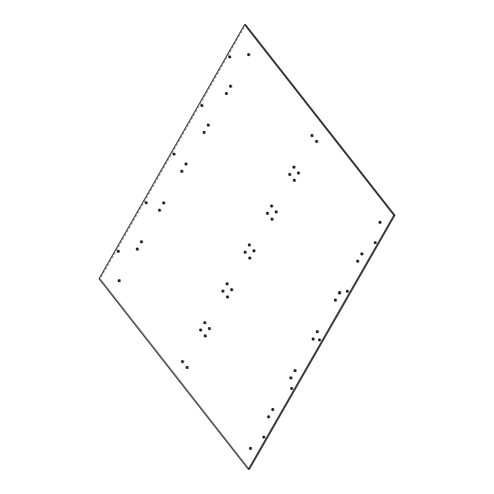 <?xml version="1.0" encoding="UTF-8"?>
<svg xmlns="http://www.w3.org/2000/svg" width="494" height="494" viewBox="0 0 494 494"><rect width="100%" height="100%" fill="white"/><g stroke="black" fill="none" stroke-linecap="round" stroke-linejoin="round"><path stroke-width="0.37" stroke-dasharray="2.47 1.85" d="M137.443 248.723L137.579 248.352A1.093 0.735 -91.7 0 0 137.53 248.463M137.567 249.717A1.093 0.735 -91.7 0 0 138.178 250.162A1.093 0.735 -91.7 0 0 138.709 249.791L137.511 249.828L138.709 249.791L138.209 250.162L137.493 249.556M141.617 241.418L141.759 241.053A1.093 0.735 -91.7 0 0 141.704 241.158M141.741 242.418A1.093 0.735 -91.7 0 0 142.352 242.863A1.093 0.735 -91.7 0 0 142.883 242.486L141.685 242.523L142.883 242.486L142.383 242.857L141.673 242.251M159.723 209.827L159.858 209.456A1.093 0.735 -91.7 0 0 159.803 209.567M159.84 210.821A1.093 0.735 -91.7 0 0 160.451 211.265A1.093 0.735 -91.7 0 0 160.982 210.895L159.784 210.932L160.982 210.895L160.488 211.265L159.772 210.66M163.897 202.521L164.033 202.157A1.093 0.735 -91.7 0 0 163.977 202.262M164.014 203.522A1.093 0.735 -91.7 0 0 164.626 203.966A1.093 0.735 -91.7 0 0 165.157 203.59L163.965 203.627L165.157 203.59L164.663 203.96L163.946 203.355M181.996 170.93L182.132 170.56A1.093 0.735 -91.7 0 0 182.082 170.665M182.119 171.924A1.093 0.735 -91.7 0 0 182.731 172.369A1.093 0.735 -91.7 0 0 183.262 171.998L182.064 172.029L183.262 171.998L182.761 172.369L182.045 171.764M186.176 163.625L186.312 163.255A1.093 0.735 -91.7 0 0 186.257 163.366M186.294 164.626A1.093 0.735 -91.7 0 0 186.905 165.064A1.093 0.735 -91.7 0 0 187.436 164.693L186.238 164.73L187.436 164.693L186.936 165.064L186.226 164.459M204.275 132.034L204.411 131.663A1.093 0.735 -91.7 0 0 204.355 131.768M204.393 133.028A1.093 0.735 -91.7 0 0 205.004 133.473A1.093 0.735 -91.7 0 0 205.535 133.102L204.343 133.133L205.535 133.102L205.041 133.473L204.325 132.867M208.449 124.729L208.585 124.358A1.093 0.735 -91.7 0 0 208.536 124.469M208.567 125.723A1.093 0.735 -91.7 0 0 209.184 126.168A1.093 0.735 -91.7 0 0 209.715 125.797L208.517 125.834L209.715 125.797L209.215 126.168L208.499 125.562M226.548 93.138L226.69 92.767A1.093 0.735 -91.7 0 0 226.635 92.872M226.672 94.132A1.093 0.735 -91.7 0 0 227.283 94.576A1.093 0.735 -91.7 0 0 227.814 94.206L226.616 94.237L227.814 94.206L227.03 94.515L226.598 93.965M230.729 85.833L230.865 85.462A1.093 0.735 -91.7 0 0 230.809 85.573M230.846 86.827A1.093 0.735 -91.7 0 0 231.458 87.271A1.093 0.735 -91.7 0 0 231.989 86.901L230.791 86.938L231.989 86.901L231.204 87.216L230.778 86.666M248.828 54.235L248.964 53.871A1.093 0.735 -91.7 0 0 248.908 53.976M248.945 55.235A1.093 0.735 -91.7 0 0 249.556 55.68A1.093 0.735 -91.7 0 0 250.088 55.303L248.896 55.34L250.088 55.303L249.594 55.674L248.877 55.069M312.189 135.158L312.325 134.794A1.093 0.735 -91.7 0 0 312.27 134.899M312.307 136.159A1.093 0.735 -91.7 0 0 312.918 136.597A1.093 0.735 -91.7 0 0 313.449 136.227L312.257 136.264L313.449 136.227L312.955 136.597L312.239 135.992M294.091 166.756L294.226 166.385A1.093 0.735 -91.7 0 0 294.171 166.49M294.208 167.75A1.093 0.735 -91.7 0 0 294.819 168.195A1.093 0.735 -91.7 0 0 295.35 167.824L294.152 167.855L295.35 167.824L294.856 168.195L294.14 167.589M289.91 174.055L290.052 173.69A1.093 0.735 -91.7 0 0 289.997 173.795M290.034 175.055A1.093 0.735 -91.7 0 0 290.645 175.5A1.093 0.735 -91.7 0 0 291.176 175.123L289.978 175.16L291.176 175.123L290.676 175.494L289.966 174.888M271.811 205.652L271.947 205.282A1.093 0.735 -91.7 0 0 271.898 205.393M271.935 206.646A1.093 0.735 -91.7 0 0 272.546 207.091A1.093 0.735 -91.7 0 0 273.077 206.72L271.879 206.758L273.077 206.72L272.577 207.091L271.861 206.486M267.637 212.951L267.773 212.587A1.093 0.735 -91.7 0 0 267.717 212.692M267.754 213.951A1.093 0.735 -91.7 0 0 268.366 214.396A1.093 0.735 -91.7 0 0 268.897 214.026L267.705 214.056L268.897 214.026L268.119 214.334L267.686 213.785M249.538 244.549L249.674 244.178A1.093 0.735 -91.7 0 0 249.618 244.289M249.655 245.543A1.093 0.735 -91.7 0 0 250.267 245.987A1.093 0.735 -91.7 0 0 250.798 245.617L249.6 245.654L250.798 245.617L250.304 245.987L249.587 245.382M245.357 251.854L245.499 251.483A1.093 0.735 -91.7 0 0 245.444 251.588M245.481 252.848A1.093 0.735 -91.7 0 0 246.092 253.292A1.093 0.735 -91.7 0 0 246.623 252.922L245.425 252.953L246.623 252.922L245.839 253.237L245.413 252.681M227.259 283.445L227.394 283.074A1.093 0.735 -91.7 0 0 227.345 283.186M227.382 284.439A1.093 0.735 -91.7 0 0 227.993 284.884A1.093 0.735 -91.7 0 0 228.524 284.513L227.326 284.55L228.524 284.513L228.024 284.884L227.308 284.278M223.084 290.75L223.22 290.379A1.093 0.735 -91.7 0 0 223.165 290.484M223.202 291.744A1.093 0.735 -91.7 0 0 223.813 292.189A1.093 0.735 -91.7 0 0 224.344 291.818L223.152 291.849L224.344 291.818L223.85 292.189L223.134 291.584M204.985 322.341L205.121 321.977A1.093 0.735 -91.7 0 0 205.066 322.082M205.103 323.342A1.093 0.735 -91.7 0 0 205.714 323.78A1.093 0.735 -91.7 0 0 206.245 323.409L205.047 323.447L206.245 323.409L205.461 323.724L205.035 323.175M200.805 329.646L200.947 329.276A1.093 0.735 -91.7 0 0 200.891 329.381M200.928 330.64A1.093 0.735 -91.7 0 0 201.54 331.085A1.093 0.735 -91.7 0 0 202.071 330.714L200.873 330.745L202.071 330.714L201.571 331.085L200.854 330.48M182.706 361.238L182.842 360.873A1.093 0.735 -91.7 0 0 182.792 360.978M182.823 362.238A1.093 0.735 -91.7 0 0 183.441 362.682A1.093 0.735 -91.7 0 0 183.972 362.306L182.774 362.343L183.972 362.306L183.472 362.676L182.755 362.071M339.897 293.732A1.291 0.871 -91.7 0 0 340.508 294.072A1.291 0.871 -91.7 0 0 341.132 293.627L339.94 293.664L341.132 293.627L340.205 294.004L339.699 293.35M357.866 260.832L358.008 260.468A1.093 0.735 -91.7 0 0 357.952 260.573M357.989 261.832A1.093 0.735 -91.7 0 0 358.601 262.277A1.093 0.735 -91.7 0 0 359.132 261.9L357.934 261.937L359.132 261.9L358.632 262.271L357.922 261.666M298.679 172.61L298.821 172.239A1.093 0.735 -91.7 0 0 298.765 172.35M298.802 173.604A1.093 0.735 -91.7 0 0 299.413 174.049A1.093 0.735 -91.7 0 0 299.944 173.678L298.747 173.715L299.944 173.678L299.444 174.049L298.734 173.443M316.784 141.012L316.92 140.648A1.093 0.735 -91.7 0 0 316.864 140.753M316.901 142.013A1.093 0.735 -91.7 0 0 317.512 142.457A1.093 0.735 -91.7 0 0 318.043 142.081L316.845 142.118L318.043 142.081L317.549 142.451L316.833 141.846M380.145 221.936L380.281 221.571A1.093 0.735 -91.7 0 0 380.226 221.676M380.263 222.936A1.093 0.735 -91.7 0 0 380.874 223.381A1.093 0.735 -91.7 0 0 381.405 223.004L380.213 223.041L381.405 223.004L380.911 223.374L380.195 222.769M362.046 253.533L362.182 253.163A1.093 0.735 -91.7 0 0 362.127 253.268M362.164 254.527A1.093 0.735 -91.7 0 0 362.775 254.972A1.093 0.735 -91.7 0 0 363.306 254.601L362.108 254.632L363.306 254.601L362.812 254.972L362.096 254.367M335.593 299.728L335.729 299.364A1.093 0.735 -91.7 0 0 335.673 299.469M335.71 300.729A1.093 0.735 -91.7 0 0 336.321 301.173A1.093 0.735 -91.7 0 0 336.852 300.803L335.661 300.834L336.852 300.803L336.074 301.112L335.642 300.562M317.494 331.326L317.63 330.955A1.093 0.735 -91.7 0 0 317.574 331.066M317.611 332.32A1.093 0.735 -91.7 0 0 318.222 332.765A1.093 0.735 -91.7 0 0 318.754 332.394L317.556 332.431L318.754 332.394L317.969 332.709L317.543 332.159M313.313 338.631L313.449 338.26A1.093 0.735 -91.7 0 0 313.4 338.365M313.437 339.625A1.093 0.735 -91.7 0 0 314.048 340.07A1.093 0.735 -91.7 0 0 314.579 339.699L313.381 339.73L314.579 339.699L313.795 340.014L313.363 339.458M295.214 370.222L295.35 369.852A1.093 0.735 -91.7 0 0 295.295 369.963M295.332 371.216A1.093 0.735 -91.7 0 0 295.943 371.661A1.093 0.735 -91.7 0 0 296.474 371.29L295.282 371.327L296.474 371.29L295.98 371.661L295.264 371.056M291.04 377.527L291.176 377.157A1.093 0.735 -91.7 0 0 291.12 377.262M291.157 378.521A1.093 0.735 -91.7 0 0 291.769 378.966A1.093 0.735 -91.7 0 0 292.3 378.595L291.102 378.626L292.3 378.595L291.806 378.966L291.089 378.361M272.935 409.118L273.077 408.754A1.093 0.735 -91.7 0 0 273.021 408.859M273.059 410.119A1.093 0.735 -91.7 0 0 273.67 410.557A1.093 0.735 -91.7 0 0 274.201 410.187L273.003 410.224L274.201 410.187L273.701 410.557L272.991 409.952M187.3 367.098L187.436 366.727A1.093 0.735 -91.7 0 0 187.38 366.832M187.417 368.092A1.093 0.735 -91.7 0 0 188.029 368.536A1.093 0.735 -91.7 0 0 188.56 368.166L187.368 368.197L188.56 368.166L187.782 368.475L187.35 367.925M205.399 335.5L205.535 335.13A1.093 0.735 -91.7 0 0 205.485 335.241M205.523 336.494A1.093 0.735 -91.7 0 0 206.134 336.939A1.093 0.735 -91.7 0 0 206.665 336.568L205.467 336.605L206.665 336.568L206.165 336.939L205.448 336.334M209.573 328.195L209.715 327.831A1.093 0.735 -91.7 0 0 209.66 327.936M209.697 329.195A1.093 0.735 -91.7 0 0 210.308 329.64A1.093 0.735 -91.7 0 0 210.839 329.263L209.641 329.3L210.839 329.263L210.339 329.634L209.623 329.029M227.678 296.604L227.814 296.233A1.093 0.735 -91.7 0 0 227.759 296.344M227.796 297.598A1.093 0.735 -91.7 0 0 228.407 298.043A1.093 0.735 -91.7 0 0 228.938 297.672L227.74 297.709L228.938 297.672L228.444 298.043L227.728 297.437M231.853 289.299L231.989 288.934A1.093 0.735 -91.7 0 0 231.933 289.039M231.97 290.299A1.093 0.735 -91.7 0 0 232.581 290.744A1.093 0.735 -91.7 0 0 233.112 290.367L231.921 290.404L233.112 290.367L232.618 290.738L231.902 290.132M249.952 257.707L250.088 257.337A1.093 0.735 -91.7 0 0 250.038 257.442M250.075 258.702A1.093 0.735 -91.7 0 0 250.686 259.146A1.093 0.735 -91.7 0 0 251.218 258.776L250.02 258.807L251.218 258.776L250.717 259.146L250.001 258.541M268.761 416.423L268.897 416.053A1.093 0.735 -91.7 0 0 268.847 416.158M268.884 417.418A1.093 0.735 -91.7 0 0 269.496 417.862A1.093 0.735 -91.7 0 0 270.027 417.492L268.829 417.529L270.027 417.492L269.526 417.862L268.81 417.257M250.662 448.015L250.798 447.65A1.093 0.735 -91.7 0 0 250.742 447.755M250.779 449.015A1.093 0.735 -91.7 0 0 251.39 449.46A1.093 0.735 -91.7 0 0 251.921 449.083L250.73 449.12L251.921 449.083L251.427 449.454L250.711 448.848M294.504 179.915L294.64 179.544A1.093 0.735 -91.7 0 0 294.591 179.649M294.628 180.909A1.093 0.735 -91.7 0 0 295.239 181.354A1.093 0.735 -91.7 0 0 295.77 180.983L294.572 181.014L295.77 180.983L294.986 181.298L294.554 180.742M276.405 211.506L276.541 211.136A1.093 0.735 -91.7 0 0 276.486 211.247M276.523 212.5A1.093 0.735 -91.7 0 0 277.134 212.945A1.093 0.735 -91.7 0 0 277.665 212.574L276.473 212.611L277.665 212.574L277.171 212.945L276.455 212.34M272.231 218.811L272.367 218.441A1.093 0.735 -91.7 0 0 272.311 218.546M272.348 219.805A1.093 0.735 -91.7 0 0 272.96 220.25A1.093 0.735 -91.7 0 0 273.491 219.879L272.293 219.91L273.491 219.879L272.997 220.25L272.28 219.645M254.126 250.402L254.268 250.032A1.093 0.735 -91.7 0 0 254.212 250.143M254.249 251.403A1.093 0.735 -91.7 0 0 254.861 251.841A1.093 0.735 -91.7 0 0 255.392 251.471L254.194 251.508L255.392 251.471L254.892 251.841L254.182 251.236M119.344 280.32L119.48 279.95A1.093 0.735 -91.7 0 0 119.425 280.055M119.462 281.314A1.093 0.735 -91.7 0 0 120.073 281.759A1.093 0.735 -91.7 0 0 120.604 281.389L119.412 281.419L120.604 281.389L119.826 281.697L119.394 281.148M146.354 202.392L146.483 202.046A1.013 0.679 -91.7 0 0 146.391 202.256M146.422 203.207A1.013 0.679 -91.7 0 0 147.033 203.726A1.013 0.679 -91.7 0 0 147.527 203.38L146.329 203.417L147.527 203.38L146.804 203.67L146.403 203.164M174.197 153.776L174.326 153.436A1.013 0.679 -91.7 0 0 174.234 153.64M174.258 154.591A1.013 0.679 -91.7 0 0 174.876 155.11A1.013 0.679 -91.7 0 0 175.37 154.764L174.172 154.801L175.37 154.764L174.907 155.11L174.246 154.548M202.04 105.16L202.169 104.821A1.013 0.679 -91.7 0 0 202.077 105.031M202.102 105.982A1.013 0.679 -91.7 0 0 202.719 106.494A1.013 0.679 -91.7 0 0 203.207 106.148L202.015 106.185L203.207 106.148L202.484 106.445L202.089 105.932M229.883 56.544L230.006 56.205A1.013 0.679 -91.7 0 0 229.92 56.415M229.945 57.366A1.013 0.679 -91.7 0 0 230.556 57.878A1.013 0.679 -91.7 0 0 231.05 57.539L229.852 57.57L231.05 57.539L230.328 57.829L229.926 57.316M375.384 242.313L375.514 241.974A1.013 0.679 -91.7 0 0 375.421 242.177M375.452 243.128A1.013 0.679 -91.7 0 0 376.064 243.647A1.013 0.679 -91.7 0 0 376.558 243.301L375.36 243.338L376.558 243.301L376.095 243.647L375.434 243.085M347.541 290.929L347.671 290.583A1.013 0.679 -91.7 0 0 347.578 290.793M347.609 291.744A1.013 0.679 -91.7 0 0 348.221 292.263A1.013 0.679 -91.7 0 0 348.715 291.917L347.517 291.954L348.715 291.917L347.992 292.207L347.591 291.701M319.704 339.539L319.828 339.199A1.013 0.679 -91.7 0 0 319.741 339.409M319.766 340.36A1.013 0.679 -91.7 0 0 320.378 340.872A1.013 0.679 -91.7 0 0 320.872 340.533L319.674 340.564L320.872 340.533L320.149 340.823L319.748 340.31M291.861 388.154L291.985 387.815A1.013 0.679 -91.7 0 0 291.898 388.018M291.923 388.969A1.013 0.679 -91.7 0 0 292.541 389.488A1.013 0.679 -91.7 0 0 293.028 389.142L291.831 389.179L293.028 389.142L292.306 389.439L291.905 388.926M264.018 436.77L264.148 436.43A1.013 0.679 -91.7 0 0 264.055 436.634M264.08 437.585A1.013 0.679 -91.7 0 0 264.698 438.104A1.013 0.679 -91.7 0 0 265.192 437.758L263.994 437.795L265.192 437.758L264.728 438.104L264.068 437.542M118.517 251.001L118.64 250.662A1.013 0.679 -91.7 0 0 118.548 250.872M118.579 251.823A1.013 0.679 -91.7 0 0 119.19 252.335A1.013 0.679 -91.7 0 0 119.684 251.996L118.486 252.026L119.684 251.996L118.961 252.286L118.56 251.773M100.233 278.709L99.035 278.746L100.233 278.709L245.703 24.7L100.233 278.709L249.489 469.263L100.233 278.709M137.579 248.352L138.079 247.982L138.616 248.254L138.709 249.791A1.093 0.735 -91.7 0 0 138.802 248.612A1.093 0.735 -91.7 0 0 138.11 247.982A1.093 0.735 -91.7 0 0 137.579 248.352M141.759 241.053L142.253 240.683L142.791 240.949L142.883 242.486A1.093 0.735 -91.7 0 0 142.976 241.313A1.093 0.735 -91.7 0 0 142.291 240.677A1.093 0.735 -91.7 0 0 141.759 241.053M159.858 209.456L160.352 209.086L160.89 209.357L160.982 210.895A1.093 0.735 -91.7 0 0 161.075 209.715A1.093 0.735 -91.7 0 0 160.389 209.086A1.093 0.735 -91.7 0 0 159.858 209.456M164.033 202.157L164.533 201.787L165.064 202.052L165.157 203.59A1.093 0.735 -91.7 0 0 165.255 202.41A1.093 0.735 -91.7 0 0 164.564 201.78A1.093 0.735 -91.7 0 0 164.033 202.157M182.132 170.56L182.632 170.189L183.169 170.461L183.262 171.998A1.093 0.735 -91.7 0 0 183.354 170.819A1.093 0.735 -91.7 0 0 182.663 170.189A1.093 0.735 -91.7 0 0 182.132 170.56M186.312 163.255L186.806 162.89L187.343 163.156L187.436 164.693A1.093 0.735 -91.7 0 0 187.529 163.514A1.093 0.735 -91.7 0 0 186.843 162.884A1.093 0.735 -91.7 0 0 186.312 163.255M204.411 131.663L204.905 131.293L205.442 131.558L205.535 133.102A1.093 0.735 -91.7 0 0 205.634 131.923A1.093 0.735 -91.7 0 0 204.942 131.293A1.093 0.735 -91.7 0 0 204.411 131.663M208.585 124.358L209.086 123.994L209.617 124.26L209.715 125.797A1.093 0.735 -91.7 0 0 209.808 124.618A1.093 0.735 -91.7 0 0 209.116 123.988A1.093 0.735 -91.7 0 0 208.585 124.358M226.69 92.767L227.184 92.397L227.722 92.662L227.814 94.206A1.093 0.735 -91.7 0 0 227.907 93.026A1.093 0.735 -91.7 0 0 227.221 92.397A1.093 0.735 -91.7 0 0 226.69 92.767M230.865 85.462L231.359 85.092L231.896 85.363L231.989 86.901A1.093 0.735 -91.7 0 0 232.081 85.721A1.093 0.735 -91.7 0 0 231.396 85.092A1.093 0.735 -91.7 0 0 230.865 85.462M248.964 53.871L249.464 53.5L249.995 53.766L250.088 55.303A1.093 0.735 -91.7 0 0 250.186 54.13A1.093 0.735 -91.7 0 0 249.495 53.5A1.093 0.735 -91.7 0 0 248.964 53.871M312.325 134.794L312.826 134.424L313.357 134.689L313.449 136.227A1.093 0.735 -91.7 0 0 313.548 135.047A1.093 0.735 -91.7 0 0 312.856 134.417A1.093 0.735 -91.7 0 0 312.325 134.794M294.226 166.385L294.72 166.015L295.258 166.287L295.35 167.824A1.093 0.735 -91.7 0 0 295.443 166.645A1.093 0.735 -91.7 0 0 294.757 166.015A1.093 0.735 -91.7 0 0 294.226 166.385M290.052 173.69L290.546 173.32L291.083 173.585L291.176 175.123A1.093 0.735 -91.7 0 0 291.269 173.95A1.093 0.735 -91.7 0 0 290.583 173.314A1.093 0.735 -91.7 0 0 290.052 173.69M271.947 205.282L272.447 204.911L272.984 205.183L273.077 206.72A1.093 0.735 -91.7 0 0 273.17 205.541A1.093 0.735 -91.7 0 0 272.478 204.911A1.093 0.735 -91.7 0 0 271.947 205.282M267.773 212.587L268.273 212.216L268.804 212.482L268.897 214.026A1.093 0.735 -91.7 0 0 268.995 212.846A1.093 0.735 -91.7 0 0 268.304 212.216A1.093 0.735 -91.7 0 0 267.773 212.587M249.674 244.178L250.168 243.808L250.705 244.079L250.798 245.617A1.093 0.735 -91.7 0 0 250.89 244.437A1.093 0.735 -91.7 0 0 250.205 243.808A1.093 0.735 -91.7 0 0 249.674 244.178M245.499 251.483L245.993 251.113L246.531 251.378L246.623 252.922A1.093 0.735 -91.7 0 0 246.716 251.742A1.093 0.735 -91.7 0 0 246.031 251.113A1.093 0.735 -91.7 0 0 245.499 251.483M227.394 283.074L227.895 282.71L228.432 282.976L228.524 284.513A1.093 0.735 -91.7 0 0 228.617 283.334A1.093 0.735 -91.7 0 0 227.925 282.704A1.093 0.735 -91.7 0 0 227.394 283.074M223.22 290.379L223.72 290.009L224.251 290.281L224.344 291.818A1.093 0.735 -91.7 0 0 224.443 290.639A1.093 0.735 -91.7 0 0 223.751 290.009A1.093 0.735 -91.7 0 0 223.22 290.379M205.121 321.977L205.615 321.606L206.152 321.872L206.245 323.409A1.093 0.735 -91.7 0 0 206.338 322.23A1.093 0.735 -91.7 0 0 205.652 321.6A1.093 0.735 -91.7 0 0 205.121 321.977M200.947 329.276L201.441 328.905L201.978 329.177L202.071 330.714A1.093 0.735 -91.7 0 0 202.163 329.535A1.093 0.735 -91.7 0 0 201.478 328.905A1.093 0.735 -91.7 0 0 200.947 329.276M182.842 360.873L183.342 360.503L183.873 360.768L183.972 362.306A1.093 0.735 -91.7 0 0 184.064 361.126A1.093 0.735 -91.7 0 0 183.373 360.497A1.093 0.735 -91.7 0 0 182.842 360.873M339.798 291.929L340.391 291.491L341.027 291.806L341.132 293.627A1.291 0.871 -91.7 0 0 341.249 292.232A1.291 0.871 -91.7 0 0 340.428 291.485A1.291 0.871 -91.7 0 0 339.841 291.861M358.008 260.468L358.502 260.097L359.039 260.363L359.132 261.9A1.093 0.735 -91.7 0 0 359.224 260.727A1.093 0.735 -91.7 0 0 358.539 260.091A1.093 0.735 -91.7 0 0 358.008 260.468M298.821 172.239L299.315 171.869L299.852 172.14L299.944 173.678A1.093 0.735 -91.7 0 0 300.037 172.499A1.093 0.735 -91.7 0 0 299.352 171.869A1.093 0.735 -91.7 0 0 298.821 172.239M316.92 140.648L317.414 140.277L317.951 140.543L318.043 142.081A1.093 0.735 -91.7 0 0 318.142 140.907A1.093 0.735 -91.7 0 0 317.451 140.277A1.093 0.735 -91.7 0 0 316.92 140.648M380.281 221.571L380.781 221.201L381.312 221.466L381.405 223.004A1.093 0.735 -91.7 0 0 381.504 221.825A1.093 0.735 -91.7 0 0 380.812 221.195A1.093 0.735 -91.7 0 0 380.281 221.571M362.182 253.163L362.676 252.792L363.214 253.064L363.306 254.601A1.093 0.735 -91.7 0 0 363.399 253.422A1.093 0.735 -91.7 0 0 362.713 252.792A1.093 0.735 -91.7 0 0 362.182 253.163M335.729 299.364L336.229 298.994L336.76 299.259L336.852 300.803A1.093 0.735 -91.7 0 0 336.951 299.623A1.093 0.735 -91.7 0 0 336.26 298.994A1.093 0.735 -91.7 0 0 335.729 299.364M317.63 330.955L318.124 330.585L318.661 330.856L318.754 332.394A1.093 0.735 -91.7 0 0 318.846 331.215A1.093 0.735 -91.7 0 0 318.161 330.585A1.093 0.735 -91.7 0 0 317.63 330.955M313.449 338.26L313.949 337.89L314.487 338.155L314.579 339.699A1.093 0.735 -91.7 0 0 314.672 338.52A1.093 0.735 -91.7 0 0 313.98 337.89A1.093 0.735 -91.7 0 0 313.449 338.26M295.35 369.852L295.85 369.487L296.381 369.753L296.474 371.29A1.093 0.735 -91.7 0 0 296.573 370.111A1.093 0.735 -91.7 0 0 295.881 369.481A1.093 0.735 -91.7 0 0 295.35 369.852M291.176 377.157L291.67 376.786L292.207 377.058L292.3 378.595A1.093 0.735 -91.7 0 0 292.399 377.416A1.093 0.735 -91.7 0 0 291.707 376.786A1.093 0.735 -91.7 0 0 291.176 377.157M273.077 408.754L273.571 408.384L274.108 408.649L274.201 410.187A1.093 0.735 -91.7 0 0 274.293 409.007A1.093 0.735 -91.7 0 0 273.608 408.377A1.093 0.735 -91.7 0 0 273.077 408.754M187.436 366.727L187.93 366.357L188.467 366.622L188.56 368.166A1.093 0.735 -91.7 0 0 188.659 366.986A1.093 0.735 -91.7 0 0 187.967 366.357A1.093 0.735 -91.7 0 0 187.436 366.727M205.535 335.13L206.035 334.759L206.572 335.031L206.665 336.568A1.093 0.735 -91.7 0 0 206.758 335.389A1.093 0.735 -91.7 0 0 206.066 334.759A1.093 0.735 -91.7 0 0 205.535 335.13M209.715 327.831L210.209 327.46L210.747 327.726L210.839 329.263A1.093 0.735 -91.7 0 0 210.932 328.09A1.093 0.735 -91.7 0 0 210.246 327.46A1.093 0.735 -91.7 0 0 209.715 327.831M227.814 296.233L228.308 295.863L228.846 296.134L228.938 297.672A1.093 0.735 -91.7 0 0 229.031 296.493A1.093 0.735 -91.7 0 0 228.345 295.863A1.093 0.735 -91.7 0 0 227.814 296.233M231.989 288.934L232.489 288.564L233.02 288.829L233.112 290.367A1.093 0.735 -91.7 0 0 233.211 289.188A1.093 0.735 -91.7 0 0 232.52 288.558A1.093 0.735 -91.7 0 0 231.989 288.934M250.088 257.337L250.588 256.966L251.125 257.238L251.218 258.776A1.093 0.735 -91.7 0 0 251.31 257.596A1.093 0.735 -91.7 0 0 250.619 256.966A1.093 0.735 -91.7 0 0 250.088 257.337M268.897 416.053L269.397 415.682L269.934 415.954L270.027 417.492A1.093 0.735 -91.7 0 0 270.119 416.312A1.093 0.735 -91.7 0 0 269.428 415.682A1.093 0.735 -91.7 0 0 268.897 416.053M250.798 447.65L251.298 447.28L251.829 447.545L251.921 449.083A1.093 0.735 -91.7 0 0 252.02 447.91A1.093 0.735 -91.7 0 0 251.329 447.274A1.093 0.735 -91.7 0 0 250.798 447.65M294.64 179.544L295.14 179.174L295.678 179.439L295.77 180.983A1.093 0.735 -91.7 0 0 295.863 179.804A1.093 0.735 -91.7 0 0 295.171 179.174A1.093 0.735 -91.7 0 0 294.64 179.544M276.541 211.136L277.041 210.771L277.572 211.037L277.665 212.574A1.093 0.735 -91.7 0 0 277.764 211.395A1.093 0.735 -91.7 0 0 277.072 210.765A1.093 0.735 -91.7 0 0 276.541 211.136M272.367 218.441L272.861 218.07L273.398 218.336L273.491 219.879A1.093 0.735 -91.7 0 0 273.583 218.7A1.093 0.735 -91.7 0 0 272.898 218.07A1.093 0.735 -91.7 0 0 272.367 218.441M254.268 250.032L254.762 249.668L255.299 249.933L255.392 251.471A1.093 0.735 -91.7 0 0 255.484 250.291A1.093 0.735 -91.7 0 0 254.799 249.661A1.093 0.735 -91.7 0 0 254.268 250.032M119.48 279.95L119.98 279.579L120.511 279.845L120.604 281.389A1.093 0.735 -91.7 0 0 120.703 280.209A1.093 0.735 -91.7 0 0 120.011 279.579A1.093 0.735 -91.7 0 0 119.48 279.95M146.483 202.046L147.44 201.953L147.527 203.38A1.013 0.679 -91.7 0 0 147.613 202.287A1.013 0.679 -91.7 0 0 146.977 201.706A1.013 0.679 -91.7 0 0 146.483 202.046M174.326 153.436L175.284 153.338L175.37 154.764A1.013 0.679 -91.7 0 0 175.456 153.671A1.013 0.679 -91.7 0 0 174.814 153.091A1.013 0.679 -91.7 0 0 174.326 153.436M202.169 104.821L203.12 104.728L203.207 106.148A1.013 0.679 -91.7 0 0 203.293 105.061A1.013 0.679 -91.7 0 0 202.657 104.475A1.013 0.679 -91.7 0 0 202.169 104.821M230.006 56.205L230.964 56.112L231.05 57.539A1.013 0.679 -91.7 0 0 231.136 56.446A1.013 0.679 -91.7 0 0 230.5 55.859A1.013 0.679 -91.7 0 0 230.006 56.205M375.514 241.974L376.471 241.875L376.558 243.301A1.013 0.679 -91.7 0 0 376.644 242.208A1.013 0.679 -91.7 0 0 376.002 241.628A1.013 0.679 -91.7 0 0 375.514 241.974M347.671 290.583L348.628 290.491L348.715 291.917A1.013 0.679 -91.7 0 0 348.801 290.824A1.013 0.679 -91.7 0 0 348.165 290.244A1.013 0.679 -91.7 0 0 347.671 290.583M319.828 339.199L320.785 339.106L320.872 340.533A1.013 0.679 -91.7 0 0 320.958 339.44A1.013 0.679 -91.7 0 0 320.322 338.853A1.013 0.679 -91.7 0 0 319.828 339.199M291.985 387.815L292.942 387.722L293.028 389.142A1.013 0.679 -91.7 0 0 293.115 388.056A1.013 0.679 -91.7 0 0 292.479 387.469A1.013 0.679 -91.7 0 0 291.985 387.815M264.148 436.43L265.105 436.332L265.192 437.758A1.013 0.679 -91.7 0 0 265.278 436.665A1.013 0.679 -91.7 0 0 264.636 436.085A1.013 0.679 -91.7 0 0 264.148 436.43M118.64 250.662L119.597 250.569L119.684 251.996A1.013 0.679 -91.7 0 0 119.77 250.903A1.013 0.679 -91.7 0 0 119.134 250.316A1.013 0.679 -91.7 0 0 118.64 250.662M138.178 250.162L136.98 250.199M142.352 242.863L141.154 242.894M160.451 211.265L159.253 211.302M164.626 203.966L163.434 203.997M182.731 172.369L181.533 172.406M186.905 165.064L185.707 165.101M205.004 133.473L203.812 133.51M209.184 126.168L207.986 126.205M227.283 94.576L226.085 94.607M231.458 87.271L230.26 87.308M249.556 55.68L248.365 55.711M312.918 136.597L311.726 136.634M294.819 168.195L293.621 168.232M290.645 175.5L289.447 175.531M272.546 207.091L271.348 207.128M268.366 214.396L267.174 214.427M250.267 245.987L249.069 246.024M246.092 253.292L244.894 253.323M227.993 284.884L226.795 284.921M223.813 292.189L222.621 292.226M205.714 323.78L204.516 323.817M201.54 331.085L200.342 331.122M183.441 362.682L182.243 362.713M340.508 294.072L339.31 294.103M358.601 262.277L357.403 262.308M299.413 174.049L298.215 174.086M317.512 142.457L316.314 142.488M380.874 223.381L379.682 223.412M362.775 254.972L361.577 255.009M336.321 301.173L335.13 301.204M318.222 332.765L317.024 332.802M314.048 340.07L312.85 340.107M295.943 371.661L294.751 371.698M291.769 378.966L290.571 379.003M273.67 410.557L272.472 410.594M188.029 368.536L186.831 368.567M206.134 336.939L204.936 336.976M210.308 329.64L209.11 329.671M228.407 298.043L227.209 298.08M232.581 290.744L231.39 290.775M250.686 259.146L249.489 259.183M269.496 417.862L268.298 417.899M251.39 449.46L250.199 449.491M295.239 181.354L294.041 181.384M277.134 212.945L275.942 212.982M272.96 220.25L271.762 220.287M254.861 251.841L253.663 251.878M120.073 281.759L118.881 281.79M147.033 203.726L145.835 203.756M174.876 155.11L173.678 155.147M202.719 106.494L201.521 106.531M230.556 57.878L229.364 57.915M376.064 243.647L374.866 243.684M348.221 292.263L347.023 292.294M320.378 340.872L319.186 340.909M292.541 389.488L291.343 389.525M264.698 438.104L263.5 438.141M119.19 252.335L117.998 252.372M119.134 250.316L117.936 250.353M264.636 436.085L263.444 436.122M292.479 387.469L291.281 387.506M320.322 338.853L319.124 338.89M348.165 290.244L346.967 290.274M376.002 241.628L374.81 241.665M230.5 55.859L229.302 55.896M202.657 104.475L201.459 104.512M174.814 153.091L173.622 153.128M146.977 201.706L145.779 201.737M120.011 279.579L118.813 279.61M254.799 249.661L253.601 249.698M272.898 218.07L271.7 218.101M277.072 210.765L275.874 210.802M295.171 179.174L293.979 179.205M251.329 447.274L250.131 447.311M269.428 415.682L268.236 415.72M250.619 256.966L249.427 257.004M232.52 288.558L231.322 288.595M228.345 295.863L227.147 295.9M210.246 327.46L209.048 327.491M206.066 334.759L204.874 334.796M187.967 366.357L186.769 366.387M273.608 408.377L272.41 408.415M291.707 376.786L290.509 376.817M295.881 369.481L294.683 369.518M313.98 337.89L312.788 337.921M318.161 330.585L316.963 330.622M336.26 298.994L335.062 299.024M362.713 252.792L361.515 252.829M380.812 221.195L379.614 221.232M317.451 140.277L316.253 140.308M299.352 171.869L298.154 171.906M358.539 260.091L357.341 260.128M340.428 291.485L339.236 291.522M183.373 360.497L182.175 360.534M201.478 328.905L200.28 328.942M205.652 321.6L204.454 321.637M223.751 290.009L222.553 290.04M227.925 282.704L226.734 282.741M246.031 251.113L244.833 251.143M250.205 243.808L249.007 243.845M268.304 212.216L267.106 212.247M272.478 204.911L271.286 204.948M290.583 173.314L289.385 173.351M294.757 166.015L293.56 166.052M312.856 134.417L311.658 134.454M249.495 53.5L248.297 53.531M231.396 85.092L230.198 85.129M227.221 92.397L226.024 92.427M209.116 123.988L207.918 124.025M204.942 131.293L203.744 131.324M186.843 162.884L185.645 162.921M182.663 170.189L181.471 170.226M164.564 201.78L163.366 201.818M160.389 209.086L159.192 209.123M142.291 240.677L141.093 240.714M138.11 247.982L136.918 248.019"/><path stroke-width="0.74" d="M137.53 248.463A1.093 0.735 -91.7 0 0 137.567 249.717M136.387 248.389L137.468 248.359L136.387 248.389L136.881 248.019L137.418 248.284L137.511 249.828A1.093 0.735 88.3 0 1 136.98 250.199A1.093 0.735 88.3 0 1 136.288 249.569A1.093 0.735 88.3 0 1 136.387 248.389A1.093 0.735 88.3 0 1 136.918 248.019A1.093 0.735 88.3 0 1 137.604 248.649A1.093 0.735 88.3 0 1 137.511 249.828L137.011 250.199L136.48 249.927L136.387 248.389M141.704 241.158A1.093 0.735 -91.7 0 0 141.741 242.418M140.562 241.084L141.642 241.053L140.562 241.084L141.056 240.714L141.593 240.986L141.685 242.523A1.093 0.735 88.3 0 1 141.154 242.894A1.093 0.735 88.3 0 1 140.469 242.264A1.093 0.735 88.3 0 1 140.562 241.084A1.093 0.735 88.3 0 1 141.093 240.714A1.093 0.735 88.3 0 1 141.778 241.344A1.093 0.735 88.3 0 1 141.685 242.523L141.191 242.894L140.654 242.628L140.562 241.084M159.803 209.567A1.093 0.735 -91.7 0 0 159.84 210.821M158.66 209.493L159.747 209.462L158.66 209.493L159.161 209.123L159.692 209.388L159.784 210.932A1.093 0.735 88.3 0 1 159.253 211.302A1.093 0.735 88.3 0 1 158.568 210.672A1.093 0.735 88.3 0 1 158.66 209.493A1.093 0.735 88.3 0 1 159.192 209.123A1.093 0.735 88.3 0 1 159.883 209.752A1.093 0.735 88.3 0 1 159.784 210.932L159.29 211.296L158.753 211.031L158.66 209.493M163.977 202.262A1.093 0.735 -91.7 0 0 164.014 203.522M162.835 202.188L163.922 202.157L162.835 202.188L163.335 201.818L163.872 202.089L163.965 203.627A1.093 0.735 88.3 0 1 163.434 203.997A1.093 0.735 88.3 0 1 162.742 203.367A1.093 0.735 88.3 0 1 162.835 202.188A1.093 0.735 88.3 0 1 163.366 201.818A1.093 0.735 88.3 0 1 164.057 202.447A1.093 0.735 88.3 0 1 163.965 203.627L163.465 203.997L162.927 203.726L162.835 202.188M182.082 170.665A1.093 0.735 -91.7 0 0 182.119 171.924M180.94 170.597L182.02 170.566L180.94 170.597L181.434 170.226L181.971 170.492L182.064 172.029A1.093 0.735 88.3 0 1 181.533 172.406A1.093 0.735 88.3 0 1 180.841 171.776A1.093 0.735 88.3 0 1 180.94 170.597A1.093 0.735 88.3 0 1 181.471 170.226A1.093 0.735 88.3 0 1 182.156 170.856A1.093 0.735 88.3 0 1 182.064 172.029L181.564 172.4L181.032 172.134L180.94 170.597M186.257 163.366A1.093 0.735 -91.7 0 0 186.294 164.626M185.114 163.292L186.195 163.261L185.114 163.292L185.608 162.921L186.145 163.193L186.238 164.73A1.093 0.735 88.3 0 1 185.707 165.101A1.093 0.735 88.3 0 1 185.022 164.471A1.093 0.735 88.3 0 1 185.114 163.292A1.093 0.735 88.3 0 1 185.645 162.921A1.093 0.735 88.3 0 1 186.331 163.551A1.093 0.735 88.3 0 1 186.238 164.73L185.744 165.101L185.207 164.829L185.114 163.292M204.355 131.768A1.093 0.735 -91.7 0 0 204.393 133.028M203.213 131.7L204.3 131.663L203.213 131.7L203.713 131.33L204.244 131.595L204.343 133.133A1.093 0.735 88.3 0 1 203.812 133.51A1.093 0.735 88.3 0 1 203.12 132.874A1.093 0.735 88.3 0 1 203.213 131.7A1.093 0.735 88.3 0 1 203.744 131.324A1.093 0.735 88.3 0 1 204.436 131.954A1.093 0.735 88.3 0 1 204.343 133.133L203.843 133.504L203.306 133.238L203.213 131.7M208.536 124.469A1.093 0.735 -91.7 0 0 208.567 125.723M207.387 124.395L208.474 124.365L207.387 124.395L207.888 124.025L208.425 124.297L208.517 125.834A1.093 0.735 88.3 0 1 207.986 126.205A1.093 0.735 88.3 0 1 207.295 125.575A1.093 0.735 88.3 0 1 207.387 124.395A1.093 0.735 88.3 0 1 207.918 124.025A1.093 0.735 88.3 0 1 208.61 124.655A1.093 0.735 88.3 0 1 208.517 125.834L208.017 126.205L207.486 125.933L207.387 124.395M226.635 92.872A1.093 0.735 -91.7 0 0 226.672 94.132M225.492 92.798L226.573 92.767L225.492 92.798L225.986 92.434L226.524 92.699L226.616 94.237A1.093 0.735 88.3 0 1 226.085 94.607A1.093 0.735 88.3 0 1 225.394 93.977A1.093 0.735 88.3 0 1 225.492 92.798A1.093 0.735 88.3 0 1 226.024 92.427A1.093 0.735 88.3 0 1 226.709 93.057A1.093 0.735 88.3 0 1 226.616 94.237L226.122 94.607L225.585 94.342L225.492 92.798M230.809 85.573A1.093 0.735 -91.7 0 0 230.846 86.827M229.667 85.499L230.747 85.468L229.667 85.499L230.161 85.129L230.698 85.394L230.791 86.938A1.093 0.735 88.3 0 1 230.26 87.308A1.093 0.735 88.3 0 1 229.574 86.678A1.093 0.735 88.3 0 1 229.667 85.499A1.093 0.735 88.3 0 1 230.198 85.129A1.093 0.735 88.3 0 1 230.889 85.758A1.093 0.735 88.3 0 1 230.791 86.938L230.297 87.302L229.759 87.037L229.667 85.499M248.908 53.976A1.093 0.735 -91.7 0 0 248.945 55.235M247.766 53.902L248.853 53.871L247.766 53.902L248.266 53.537L248.803 53.803L248.896 55.34A1.093 0.735 88.3 0 1 248.365 55.711A1.093 0.735 88.3 0 1 247.673 55.081A1.093 0.735 88.3 0 1 247.766 53.902A1.093 0.735 88.3 0 1 248.297 53.531A1.093 0.735 88.3 0 1 248.988 54.161A1.093 0.735 88.3 0 1 248.896 55.34L248.396 55.711L247.858 55.445L247.766 53.902M312.27 134.899A1.093 0.735 -91.7 0 0 312.307 136.159M311.127 134.825L312.214 134.794L311.127 134.825L311.628 134.454L312.165 134.726L312.257 136.264A1.093 0.735 88.3 0 1 311.726 136.634A1.093 0.735 88.3 0 1 311.035 136.004A1.093 0.735 88.3 0 1 311.127 134.825A1.093 0.735 88.3 0 1 311.658 134.454A1.093 0.735 88.3 0 1 312.35 135.084A1.093 0.735 88.3 0 1 312.257 136.264L311.757 136.634L311.22 136.363L311.127 134.825M294.171 166.49A1.093 0.735 -91.7 0 0 294.208 167.75M293.028 166.422L294.109 166.392L293.028 166.422L293.529 166.052L294.06 166.317L294.152 167.855A1.093 0.735 88.3 0 1 293.621 168.232A1.093 0.735 88.3 0 1 292.936 167.602A1.093 0.735 88.3 0 1 293.028 166.422A1.093 0.735 88.3 0 1 293.56 166.052A1.093 0.735 88.3 0 1 294.251 166.682A1.093 0.735 88.3 0 1 294.152 167.855L293.658 168.226L293.121 167.96L293.028 166.422M289.997 173.795A1.093 0.735 -91.7 0 0 290.034 175.055M288.854 173.721L289.935 173.69L288.854 173.721L289.348 173.351L289.885 173.622L289.978 175.16A1.093 0.735 88.3 0 1 289.447 175.531A1.093 0.735 88.3 0 1 288.762 174.901A1.093 0.735 88.3 0 1 288.854 173.721A1.093 0.735 88.3 0 1 289.385 173.351A1.093 0.735 88.3 0 1 290.071 173.981A1.093 0.735 88.3 0 1 289.978 175.16L289.484 175.531L288.947 175.265L288.854 173.721M271.898 205.393A1.093 0.735 -91.7 0 0 271.935 206.646M270.755 205.319L271.836 205.288L270.755 205.319L271.249 204.948L271.786 205.214L271.879 206.758A1.093 0.735 88.3 0 1 271.348 207.128A1.093 0.735 88.3 0 1 270.656 206.498A1.093 0.735 88.3 0 1 270.755 205.319A1.093 0.735 88.3 0 1 271.286 204.948A1.093 0.735 88.3 0 1 271.972 205.578A1.093 0.735 88.3 0 1 271.879 206.758L271.379 207.122L270.848 206.856L270.755 205.319M267.717 212.692A1.093 0.735 -91.7 0 0 267.754 213.951M266.575 212.618L267.662 212.587L266.575 212.618L267.075 212.253L267.612 212.519L267.705 214.056A1.093 0.735 88.3 0 1 267.174 214.427A1.093 0.735 88.3 0 1 266.482 213.797A1.093 0.735 88.3 0 1 266.575 212.618A1.093 0.735 88.3 0 1 267.106 212.247A1.093 0.735 88.3 0 1 267.797 212.877A1.093 0.735 88.3 0 1 267.705 214.056L267.205 214.427L266.667 214.161L266.575 212.618M249.618 244.289A1.093 0.735 -91.7 0 0 249.655 245.543M248.476 244.215L249.556 244.184L248.476 244.215L248.976 243.845L249.507 244.11L249.6 245.654A1.093 0.735 88.3 0 1 249.069 246.024A1.093 0.735 88.3 0 1 248.383 245.394A1.093 0.735 88.3 0 1 248.476 244.215A1.093 0.735 88.3 0 1 249.007 243.845A1.093 0.735 88.3 0 1 249.698 244.474A1.093 0.735 88.3 0 1 249.6 245.654L249.106 246.024L248.568 245.753L248.476 244.215M245.444 251.588A1.093 0.735 -91.7 0 0 245.481 252.848M244.302 251.52L245.382 251.483L244.302 251.52L244.796 251.15L245.333 251.415L245.425 252.953A1.093 0.735 88.3 0 1 244.894 253.323A1.093 0.735 88.3 0 1 244.209 252.693A1.093 0.735 88.3 0 1 244.302 251.52A1.093 0.735 88.3 0 1 244.833 251.143A1.093 0.735 88.3 0 1 245.518 251.773A1.093 0.735 88.3 0 1 245.425 252.953L244.931 253.323L244.394 253.058L244.302 251.52M227.345 283.186A1.093 0.735 -91.7 0 0 227.382 284.439M226.203 283.111L227.283 283.081L226.203 283.111L226.697 282.741L227.234 283.013L227.326 284.55A1.093 0.735 88.3 0 1 226.795 284.921A1.093 0.735 88.3 0 1 226.104 284.291A1.093 0.735 88.3 0 1 226.203 283.111A1.093 0.735 88.3 0 1 226.734 282.741A1.093 0.735 88.3 0 1 227.419 283.371A1.093 0.735 88.3 0 1 227.326 284.55L226.826 284.921L226.295 284.649L226.203 283.111M223.165 290.484A1.093 0.735 -91.7 0 0 223.202 291.744M222.022 290.416L223.109 290.386L222.022 290.416L222.522 290.046L223.06 290.311L223.152 291.849A1.093 0.735 88.3 0 1 222.621 292.226A1.093 0.735 88.3 0 1 221.929 291.596A1.093 0.735 88.3 0 1 222.022 290.416A1.093 0.735 88.3 0 1 222.553 290.04A1.093 0.735 88.3 0 1 223.245 290.676A1.093 0.735 88.3 0 1 223.152 291.849L222.652 292.22L222.115 291.954L222.022 290.416M205.066 322.082A1.093 0.735 -91.7 0 0 205.103 323.342M203.923 322.008L205.004 321.977L203.923 322.008L204.417 321.637L204.954 321.909L205.047 323.447A1.093 0.735 88.3 0 1 204.516 323.817A1.093 0.735 88.3 0 1 203.831 323.187A1.093 0.735 88.3 0 1 203.923 322.008A1.093 0.735 88.3 0 1 204.454 321.637A1.093 0.735 88.3 0 1 205.146 322.267A1.093 0.735 88.3 0 1 205.047 323.447L204.553 323.817L204.016 323.545L203.923 322.008M200.891 329.381A1.093 0.735 -91.7 0 0 200.928 330.64M199.749 329.313L200.83 329.282L199.749 329.313L200.243 328.942L200.78 329.208L200.873 330.745A1.093 0.735 88.3 0 1 200.342 331.122A1.093 0.735 88.3 0 1 199.65 330.492A1.093 0.735 88.3 0 1 199.749 329.313A1.093 0.735 88.3 0 1 200.28 328.942A1.093 0.735 88.3 0 1 200.965 329.572A1.093 0.735 88.3 0 1 200.873 330.745L200.379 331.116L199.842 330.85L199.749 329.313M182.792 360.978A1.093 0.735 -91.7 0 0 182.823 362.238M181.644 360.904L182.731 360.873L181.644 360.904L182.144 360.534L182.681 360.805L182.774 362.343A1.093 0.735 88.3 0 1 182.243 362.713A1.093 0.735 88.3 0 1 181.551 362.083A1.093 0.735 88.3 0 1 181.644 360.904A1.093 0.735 88.3 0 1 182.175 360.534A1.093 0.735 88.3 0 1 182.866 361.163A1.093 0.735 88.3 0 1 182.774 362.343L182.274 362.713L181.743 362.442L181.644 360.904M339.798 291.929A1.291 0.871 -91.7 0 0 339.897 293.732L339.798 291.929L338.606 291.96L339.798 291.929A1.291 0.871 -91.7 0 1 339.841 291.861M339.94 293.664A1.291 0.871 88.3 0 1 339.31 294.103A1.291 0.871 88.3 0 1 338.489 293.362A1.291 0.871 88.3 0 1 338.606 291.96L339.193 291.522L339.829 291.843L340.138 292.726L339.674 293.973L338.711 293.788L338.606 291.96A1.291 0.871 88.3 0 1 339.236 291.522A1.291 0.871 88.3 0 1 340.051 292.269A1.291 0.871 88.3 0 1 339.94 293.664M357.952 260.573A1.093 0.735 -91.7 0 0 357.989 261.832M356.81 260.499L357.891 260.468L356.81 260.499L357.304 260.128L357.841 260.4L357.934 261.937A1.093 0.735 88.3 0 1 357.403 262.308A1.093 0.735 88.3 0 1 356.717 261.678A1.093 0.735 88.3 0 1 356.81 260.499A1.093 0.735 88.3 0 1 357.341 260.128A1.093 0.735 88.3 0 1 358.026 260.758A1.093 0.735 88.3 0 1 357.934 261.937L357.44 262.308L356.903 262.042L356.81 260.499M298.765 172.35A1.093 0.735 -91.7 0 0 298.802 173.604M297.623 172.276L298.703 172.245L297.623 172.276L298.117 171.906L298.654 172.171L298.747 173.715A1.093 0.735 88.3 0 1 298.215 174.086A1.093 0.735 88.3 0 1 297.53 173.456A1.093 0.735 88.3 0 1 297.623 172.276A1.093 0.735 88.3 0 1 298.154 171.906A1.093 0.735 88.3 0 1 298.839 172.536A1.093 0.735 88.3 0 1 298.747 173.715L298.252 174.086L297.715 173.814L297.623 172.276M316.864 140.753A1.093 0.735 -91.7 0 0 316.901 142.013M315.722 140.679L316.808 140.648L315.722 140.679L316.222 140.315L316.753 140.58L316.845 142.118A1.093 0.735 88.3 0 1 316.314 142.488A1.093 0.735 88.3 0 1 315.629 141.858A1.093 0.735 88.3 0 1 315.722 140.679A1.093 0.735 88.3 0 1 316.253 140.308A1.093 0.735 88.3 0 1 316.944 140.938A1.093 0.735 88.3 0 1 316.845 142.118L316.351 142.488L315.814 142.223L315.722 140.679M380.226 221.676A1.093 0.735 -91.7 0 0 380.263 222.936M379.083 221.602L380.17 221.571L379.083 221.602L379.583 221.232L380.121 221.503L380.213 223.041A1.093 0.735 88.3 0 1 379.682 223.412A1.093 0.735 88.3 0 1 378.991 222.782A1.093 0.735 88.3 0 1 379.083 221.602A1.093 0.735 88.3 0 1 379.614 221.232A1.093 0.735 88.3 0 1 380.306 221.862A1.093 0.735 88.3 0 1 380.213 223.041L379.713 223.412L379.176 223.14L379.083 221.602M362.127 253.268A1.093 0.735 -91.7 0 0 362.164 254.527M360.984 253.2L362.065 253.169L360.984 253.2L361.485 252.829L362.016 253.095L362.108 254.632A1.093 0.735 88.3 0 1 361.577 255.009A1.093 0.735 88.3 0 1 360.892 254.379A1.093 0.735 88.3 0 1 360.984 253.2A1.093 0.735 88.3 0 1 361.515 252.829A1.093 0.735 88.3 0 1 362.207 253.459A1.093 0.735 88.3 0 1 362.108 254.632L361.614 255.003L361.077 254.737L360.984 253.2M335.673 299.469A1.093 0.735 -91.7 0 0 335.71 300.729M334.531 299.395L335.617 299.364L334.531 299.395L335.031 299.031L335.562 299.296L335.661 300.834A1.093 0.735 88.3 0 1 335.13 301.204A1.093 0.735 88.3 0 1 334.438 300.574A1.093 0.735 88.3 0 1 334.531 299.395A1.093 0.735 88.3 0 1 335.062 299.024A1.093 0.735 88.3 0 1 335.753 299.654A1.093 0.735 88.3 0 1 335.661 300.834L335.16 301.204L334.623 300.939L334.531 299.395M317.574 331.066A1.093 0.735 -91.7 0 0 317.611 332.32M316.432 330.992L317.512 330.961L316.432 330.992L316.926 330.622L317.463 330.887L317.556 332.431A1.093 0.735 88.3 0 1 317.024 332.802A1.093 0.735 88.3 0 1 316.339 332.172A1.093 0.735 88.3 0 1 316.432 330.992A1.093 0.735 88.3 0 1 316.963 330.622A1.093 0.735 88.3 0 1 317.654 331.252A1.093 0.735 88.3 0 1 317.556 332.431L317.062 332.802L316.524 332.53L316.432 330.992M313.4 338.365A1.093 0.735 -91.7 0 0 313.437 339.625M312.257 338.297L313.338 338.26L312.257 338.297L312.751 337.927L313.289 338.192L313.381 339.73A1.093 0.735 88.3 0 1 312.85 340.107A1.093 0.735 88.3 0 1 312.159 339.471A1.093 0.735 88.3 0 1 312.257 338.297A1.093 0.735 88.3 0 1 312.788 337.921A1.093 0.735 88.3 0 1 313.474 338.551A1.093 0.735 88.3 0 1 313.381 339.73L312.887 340.1L312.35 339.835L312.257 338.297M295.295 369.963A1.093 0.735 -91.7 0 0 295.332 371.216M294.152 369.889L295.239 369.858L294.152 369.889L294.652 369.518L295.19 369.79L295.282 371.327A1.093 0.735 88.3 0 1 294.751 371.698A1.093 0.735 88.3 0 1 294.06 371.068A1.093 0.735 88.3 0 1 294.152 369.889A1.093 0.735 88.3 0 1 294.683 369.518A1.093 0.735 88.3 0 1 295.375 370.148A1.093 0.735 88.3 0 1 295.282 371.327L294.782 371.698L294.245 371.426L294.152 369.889M291.12 377.262A1.093 0.735 -91.7 0 0 291.157 378.521M289.978 377.194L291.065 377.163L289.978 377.194L290.478 376.823L291.009 377.089L291.102 378.626A1.093 0.735 88.3 0 1 290.571 379.003A1.093 0.735 88.3 0 1 289.885 378.373A1.093 0.735 88.3 0 1 289.978 377.194A1.093 0.735 88.3 0 1 290.509 376.817A1.093 0.735 88.3 0 1 291.201 377.453A1.093 0.735 88.3 0 1 291.102 378.626L290.608 378.997L290.071 378.731L289.978 377.194M273.021 408.859A1.093 0.735 -91.7 0 0 273.059 410.119M271.879 408.785L272.96 408.754L271.879 408.785L272.373 408.415L272.91 408.686L273.003 410.224A1.093 0.735 88.3 0 1 272.472 410.594A1.093 0.735 88.3 0 1 271.786 409.964A1.093 0.735 88.3 0 1 271.879 408.785A1.093 0.735 88.3 0 1 272.41 408.415A1.093 0.735 88.3 0 1 273.096 409.044A1.093 0.735 88.3 0 1 273.003 410.224L272.509 410.594L271.972 410.323L271.879 408.785M187.38 366.832A1.093 0.735 -91.7 0 0 187.417 368.092M186.238 366.758L187.325 366.727L186.238 366.758L186.738 366.394L187.269 366.659L187.368 368.197A1.093 0.735 88.3 0 1 186.831 368.567A1.093 0.735 88.3 0 1 186.145 367.937A1.093 0.735 88.3 0 1 186.238 366.758A1.093 0.735 88.3 0 1 186.769 366.387A1.093 0.735 88.3 0 1 187.461 367.017A1.093 0.735 88.3 0 1 187.368 368.197L186.868 368.567L186.331 368.302L186.238 366.758M205.485 335.241A1.093 0.735 -91.7 0 0 205.523 336.494M204.343 335.167L205.424 335.136L204.343 335.167L204.837 334.796L205.374 335.062L205.467 336.605A1.093 0.735 88.3 0 1 204.936 336.976A1.093 0.735 88.3 0 1 204.244 336.346A1.093 0.735 88.3 0 1 204.343 335.167A1.093 0.735 88.3 0 1 204.874 334.796A1.093 0.735 88.3 0 1 205.56 335.426A1.093 0.735 88.3 0 1 205.467 336.605L204.967 336.976L204.436 336.704L204.343 335.167M209.66 327.936A1.093 0.735 -91.7 0 0 209.697 329.195M208.517 327.862L209.598 327.831L208.517 327.862L209.011 327.497L209.549 327.763L209.641 329.3A1.093 0.735 88.3 0 1 209.11 329.671A1.093 0.735 88.3 0 1 208.419 329.041A1.093 0.735 88.3 0 1 208.517 327.862A1.093 0.735 88.3 0 1 209.048 327.491A1.093 0.735 88.3 0 1 209.734 328.121A1.093 0.735 88.3 0 1 209.641 329.3L209.147 329.671L208.61 329.405L208.517 327.862M227.759 296.344A1.093 0.735 -91.7 0 0 227.796 297.598M226.616 296.27L227.697 296.239L226.616 296.27L227.117 295.9L227.648 296.165L227.74 297.709A1.093 0.735 88.3 0 1 227.209 298.08A1.093 0.735 88.3 0 1 226.524 297.45A1.093 0.735 88.3 0 1 226.616 296.27A1.093 0.735 88.3 0 1 227.147 295.9A1.093 0.735 88.3 0 1 227.839 296.53A1.093 0.735 88.3 0 1 227.74 297.709L227.246 298.073L226.709 297.808L226.616 296.27M231.933 289.039A1.093 0.735 -91.7 0 0 231.97 290.299M230.791 288.965L231.877 288.934L230.791 288.965L231.291 288.595L231.828 288.867L231.921 290.404A1.093 0.735 88.3 0 1 231.39 290.775A1.093 0.735 88.3 0 1 230.698 290.145A1.093 0.735 88.3 0 1 230.791 288.965A1.093 0.735 88.3 0 1 231.322 288.595A1.093 0.735 88.3 0 1 232.013 289.225A1.093 0.735 88.3 0 1 231.921 290.404L231.42 290.775L230.883 290.503L230.791 288.965M250.038 257.442A1.093 0.735 -91.7 0 0 250.075 258.702M248.896 257.374L249.976 257.343L248.896 257.374L249.39 257.004L249.927 257.269L250.02 258.807A1.093 0.735 88.3 0 1 249.489 259.183A1.093 0.735 88.3 0 1 248.797 258.553A1.093 0.735 88.3 0 1 248.896 257.374A1.093 0.735 88.3 0 1 249.427 257.004A1.093 0.735 88.3 0 1 250.112 257.633A1.093 0.735 88.3 0 1 250.02 258.807L249.519 259.177L248.988 258.912L248.896 257.374M268.847 416.158A1.093 0.735 -91.7 0 0 268.884 417.418M267.705 416.09L268.785 416.059L267.705 416.09L268.199 415.72L268.736 415.985L268.829 417.529A1.093 0.735 88.3 0 1 268.298 417.899A1.093 0.735 88.3 0 1 267.606 417.269A1.093 0.735 88.3 0 1 267.705 416.09A1.093 0.735 88.3 0 1 268.236 415.72A1.093 0.735 88.3 0 1 268.921 416.349A1.093 0.735 88.3 0 1 268.829 417.529L268.328 417.893L267.797 417.628L267.705 416.09M250.742 447.755A1.093 0.735 -91.7 0 0 250.779 449.015M249.6 447.681L250.686 447.65L249.6 447.681L250.1 447.311L250.637 447.583L250.73 449.12A1.093 0.735 88.3 0 1 250.199 449.491A1.093 0.735 88.3 0 1 249.507 448.861A1.093 0.735 88.3 0 1 249.6 447.681A1.093 0.735 88.3 0 1 250.131 447.311A1.093 0.735 88.3 0 1 250.822 447.941A1.093 0.735 88.3 0 1 250.73 449.12L250.23 449.491L249.692 449.225L249.6 447.681M294.591 179.649A1.093 0.735 -91.7 0 0 294.628 180.909M293.448 179.581L294.529 179.544L293.448 179.581L293.942 179.211L294.48 179.476L294.572 181.014A1.093 0.735 88.3 0 1 294.041 181.384A1.093 0.735 88.3 0 1 293.35 180.755A1.093 0.735 88.3 0 1 293.448 179.581A1.093 0.735 88.3 0 1 293.979 179.205A1.093 0.735 88.3 0 1 294.665 179.835A1.093 0.735 88.3 0 1 294.572 181.014L294.072 181.384L293.541 181.119L293.448 179.581M276.486 211.247A1.093 0.735 -91.7 0 0 276.523 212.5M275.343 211.173L276.43 211.142L275.343 211.173L275.843 210.802L276.381 211.074L276.473 212.611A1.093 0.735 88.3 0 1 275.942 212.982A1.093 0.735 88.3 0 1 275.251 212.352A1.093 0.735 88.3 0 1 275.343 211.173A1.093 0.735 88.3 0 1 275.874 210.802A1.093 0.735 88.3 0 1 276.566 211.432A1.093 0.735 88.3 0 1 276.473 212.611L275.973 212.982L275.436 212.71L275.343 211.173M272.311 218.546A1.093 0.735 -91.7 0 0 272.348 219.805M271.169 218.478L272.25 218.447L271.169 218.478L271.669 218.107L272.2 218.373L272.293 219.91A1.093 0.735 88.3 0 1 271.762 220.287A1.093 0.735 88.3 0 1 271.076 219.657A1.093 0.735 88.3 0 1 271.169 218.478A1.093 0.735 88.3 0 1 271.7 218.101A1.093 0.735 88.3 0 1 272.392 218.731A1.093 0.735 88.3 0 1 272.293 219.91L271.799 220.281L271.262 220.015L271.169 218.478M254.212 250.143A1.093 0.735 -91.7 0 0 254.249 251.403M253.07 250.069L254.151 250.038L253.07 250.069L253.564 249.698L254.101 249.97L254.194 251.508A1.093 0.735 88.3 0 1 253.663 251.878A1.093 0.735 88.3 0 1 252.977 251.248A1.093 0.735 88.3 0 1 253.07 250.069A1.093 0.735 88.3 0 1 253.601 249.698A1.093 0.735 88.3 0 1 254.287 250.328A1.093 0.735 88.3 0 1 254.194 251.508L253.7 251.878L253.163 251.607L253.07 250.069M119.425 280.055A1.093 0.735 -91.7 0 0 119.462 281.314M118.282 279.981L119.369 279.95L118.282 279.981L118.782 279.616L119.32 279.882L119.412 281.419A1.093 0.735 88.3 0 1 118.881 281.79A1.093 0.735 88.3 0 1 118.19 281.16A1.093 0.735 88.3 0 1 118.282 279.981A1.093 0.735 88.3 0 1 118.813 279.61A1.093 0.735 88.3 0 1 119.505 280.24A1.093 0.735 88.3 0 1 119.412 281.419L118.912 281.79L118.375 281.524L118.282 279.981M146.391 202.256A1.013 0.679 -91.7 0 0 146.422 203.207M145.285 202.083L146.292 202.052L145.285 202.083L146.243 201.99L146.329 203.417A1.013 0.679 88.3 0 1 145.835 203.756A1.013 0.679 88.3 0 1 145.199 203.176A1.013 0.679 88.3 0 1 145.285 202.083A1.013 0.679 88.3 0 1 145.779 201.737A1.013 0.679 88.3 0 1 146.415 202.324A1.013 0.679 88.3 0 1 146.329 203.417L145.372 203.509L145.285 202.083M174.234 153.64A1.013 0.679 -91.7 0 0 174.258 154.591M173.128 153.467L174.086 153.375L174.172 154.801A1.013 0.679 88.3 0 1 173.678 155.147A1.013 0.679 88.3 0 1 173.042 154.56A1.013 0.679 88.3 0 1 173.128 153.467A1.013 0.679 88.3 0 1 173.622 153.128A1.013 0.679 88.3 0 1 174.258 153.708A1.013 0.679 88.3 0 1 174.172 154.801L173.215 154.894L173.128 153.467M202.077 105.031A1.013 0.679 -91.7 0 0 202.102 105.982M200.972 104.858L201.929 104.759L202.015 106.185A1.013 0.679 88.3 0 1 201.521 106.531A1.013 0.679 88.3 0 1 200.885 105.944A1.013 0.679 88.3 0 1 200.972 104.858A1.013 0.679 88.3 0 1 201.459 104.512A1.013 0.679 88.3 0 1 202.102 105.092A1.013 0.679 88.3 0 1 202.015 106.185L201.058 106.278L200.972 104.858M229.92 56.415A1.013 0.679 -91.7 0 0 229.945 57.366M228.808 56.242L229.815 56.211L228.808 56.242L229.766 56.149L229.852 57.57A1.013 0.679 88.3 0 1 229.364 57.915A1.013 0.679 88.3 0 1 228.722 57.335A1.013 0.679 88.3 0 1 228.808 56.242A1.013 0.679 88.3 0 1 229.302 55.896A1.013 0.679 88.3 0 1 229.938 56.483A1.013 0.679 88.3 0 1 229.852 57.57L228.895 57.668L228.808 56.242M375.421 242.177A1.013 0.679 -91.7 0 0 375.452 243.128M374.316 242.004L375.273 241.912L375.36 243.338A1.013 0.679 88.3 0 1 374.866 243.684A1.013 0.679 88.3 0 1 374.23 243.097A1.013 0.679 88.3 0 1 374.316 242.004A1.013 0.679 88.3 0 1 374.81 241.665A1.013 0.679 88.3 0 1 375.446 242.245A1.013 0.679 88.3 0 1 375.36 243.338L374.403 243.431L374.316 242.004M347.578 290.793A1.013 0.679 -91.7 0 0 347.609 291.744M346.473 290.62L347.48 290.589L346.473 290.62L347.43 290.528L347.517 291.954A1.013 0.679 88.3 0 1 347.023 292.294A1.013 0.679 88.3 0 1 346.387 291.713A1.013 0.679 88.3 0 1 346.473 290.62A1.013 0.679 88.3 0 1 346.967 290.274A1.013 0.679 88.3 0 1 347.603 290.861A1.013 0.679 88.3 0 1 347.517 291.954L346.56 292.047L346.473 290.62M319.741 339.409A1.013 0.679 -91.7 0 0 319.766 340.36M318.63 339.236L319.637 339.205L318.63 339.236L319.587 339.143L319.674 340.564A1.013 0.679 88.3 0 1 319.186 340.909A1.013 0.679 88.3 0 1 318.544 340.329A1.013 0.679 88.3 0 1 318.63 339.236A1.013 0.679 88.3 0 1 319.124 338.89A1.013 0.679 88.3 0 1 319.76 339.477A1.013 0.679 88.3 0 1 319.674 340.564L318.716 340.662L318.63 339.236M291.898 388.018A1.013 0.679 -91.7 0 0 291.923 388.969M290.793 387.852L291.75 387.753L291.831 389.179A1.013 0.679 88.3 0 1 291.343 389.525A1.013 0.679 88.3 0 1 290.707 388.939A1.013 0.679 88.3 0 1 290.793 387.852A1.013 0.679 88.3 0 1 291.281 387.506A1.013 0.679 88.3 0 1 291.923 388.086A1.013 0.679 88.3 0 1 291.831 389.179L290.88 389.272L290.793 387.852M264.055 436.634A1.013 0.679 -91.7 0 0 264.08 437.585M262.95 436.461L263.907 436.369L263.994 437.795A1.013 0.679 88.3 0 1 263.5 438.141A1.013 0.679 88.3 0 1 262.864 437.554A1.013 0.679 88.3 0 1 262.95 436.461A1.013 0.679 88.3 0 1 263.444 436.122A1.013 0.679 88.3 0 1 264.08 436.702A1.013 0.679 88.3 0 1 263.994 437.795L263.036 437.888L262.95 436.461M118.548 250.872A1.013 0.679 -91.7 0 0 118.579 251.823M117.442 250.699L118.449 250.668L117.442 250.699L118.399 250.606L118.486 252.026A1.013 0.679 88.3 0 1 117.998 252.372A1.013 0.679 88.3 0 1 117.356 251.792A1.013 0.679 88.3 0 1 117.442 250.699A1.013 0.679 88.3 0 1 117.936 250.353A1.013 0.679 88.3 0 1 118.572 250.94A1.013 0.679 88.3 0 1 118.486 252.026L117.529 252.125L117.442 250.699M99.035 278.746L248.297 469.3L249.489 469.263L248.297 469.3L393.767 215.291L394.965 215.254L249.489 469.263L394.965 215.254L393.767 215.291L244.511 24.737L245.703 24.7L394.965 215.254L245.703 24.7L244.511 24.737L99.035 278.746L248.297 469.3L393.767 215.291L244.511 24.737L99.035 278.746M137.672 249.896L137.579 248.352M141.852 242.591L141.759 241.053M159.951 210.994L159.858 209.456M164.125 203.695L164.033 202.157M182.23 172.097L182.132 170.56M186.405 164.798L186.312 163.255M204.504 133.201L204.411 131.663M208.678 125.902L208.585 124.358M226.783 94.305L226.69 92.767M230.957 87L230.865 85.462M249.056 55.408L248.964 53.871M312.418 136.332L312.325 134.794M294.319 167.923L294.226 166.385M290.145 175.228L290.052 173.69M272.04 206.819L271.947 205.282M267.865 214.124L267.773 212.587M249.766 245.722L249.674 244.178M245.592 253.021L245.499 251.483M227.487 284.618L227.394 283.074M223.313 291.917L223.22 290.379M205.214 323.514L205.121 321.977M201.039 330.813L200.947 329.276M182.934 362.411L182.842 360.873M358.101 262.005L358.008 260.468M298.913 173.777L298.821 172.239M317.012 142.186L316.92 140.648M380.374 223.109L380.281 221.571M362.275 254.7L362.182 253.163M335.821 300.902L335.729 299.364M317.722 332.499L317.63 330.955M313.548 339.798L313.449 338.26M295.443 371.395L295.35 369.852M291.269 378.694L291.176 377.157M273.17 410.292L273.077 408.754M187.529 368.265L187.436 366.727M205.628 336.673L205.535 335.13M209.808 329.368L209.715 327.831M227.907 297.771L227.814 296.233M232.081 290.472L231.989 288.934M250.18 258.875L250.088 257.337M268.989 417.591L268.897 416.053M250.89 449.188L250.798 447.65M294.733 181.082L294.64 179.544M276.634 212.679L276.541 211.136M272.46 219.978L272.367 218.441M254.361 251.576L254.268 250.032M119.573 281.487L119.48 279.95M146.57 203.472L146.483 202.046M174.413 154.857L174.326 153.436M202.25 106.247L202.169 104.821M230.093 57.631L230.006 56.205M375.601 243.394L375.514 241.974M347.757 292.01L347.671 290.583M319.914 340.625L319.828 339.199M292.071 389.241L291.985 387.815M264.234 437.851L264.148 436.43M118.727 252.088L118.64 250.662"/></g></svg>
